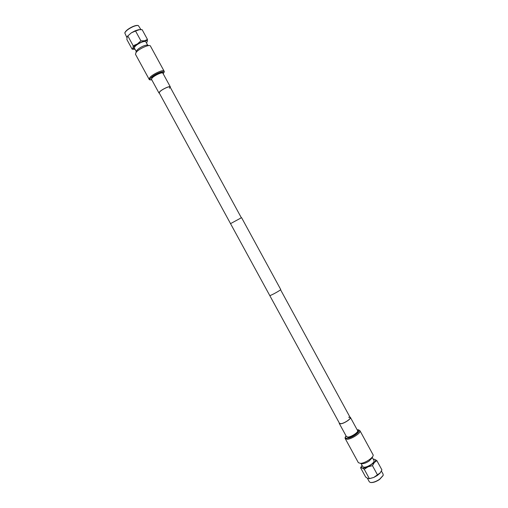<?xml version="1.0" encoding="UTF-8"?>
<svg xmlns="http://www.w3.org/2000/svg" width="508" height="508" viewBox="0 0 508 508"><rect width="100%" height="100%" fill="white"/><g stroke="black" fill="none" stroke-linecap="round" stroke-linejoin="round"><path stroke-width="0.76" d="M269.786 295.586L230.53 223.641L241.573 217.653L280.695 289.458C281.318 289.852 271.513 295.358 269.786 295.586L339.496 423.342L340.963 423.666C344.31 423.374 351.193 418.77 350.177 417.519L348.659 417.201M383.095 475.577L379.527 479.508C375.952 481.819 372.986 482.816 370.611 482.505L370.465 482.46M367.36 478.212L369.297 481.762L370.3 482.429C372.751 482.746 375.818 481.717 379.514 479.33L383.153 475.418L383.14 474.212L381.413 471.043M360.445 463.372L361.575 463.658C363.493 463.899 365.995 463.042 369.075 461.08L372.104 457.911L372.472 456.813M361.061 463.525L362.782 466.687C364.185 467.779 366.922 467.087 370.992 464.61C373.342 462.915 374.345 461.575 373.996 460.578L372.275 457.41M376.866 460.629L381.927 469.919L380.092 473.075L377.387 475.437L373.786 477.444L369.627 478.625L367.824 478.441L365.658 477.044L360.61 467.805L362.09 467.925L364.249 469.271L368.014 466.846L372.459 465.652L374.332 462.515L376.866 460.629L374.637 459.334L373.24 459.188L374.637 459.334C375.793 459.829 375.691 460.889 374.332 462.515L368.014 466.846C365.335 467.989 363.36 468.344 362.09 467.925C361.131 467.481 361.112 466.611 362.026 465.303L360.61 467.805M380.397 472.694L373.786 477.444L369.348 478.619L364.249 469.271M377.565 475.024L372.459 465.652M369.348 478.619L369.024 478.676M349.942 417.081L350.399 417.398C351.453 418.7 344.284 423.494 340.798 423.805L339.274 423.462L339.261 422.904M360.496 463.372L358.369 462.68L345.3 438.734L347.345 439.274C352.006 439.001 361.455 432.594 359.975 430.733L373.018 454.692C374.631 456.787 365.265 463.302 360.496 463.372M151.352 79.35L152.146 77.997C154.451 75.4 162.458 71.78 162.846 73.146L162.947 73.025M124.86 32.791L124.898 32.633C125.876 30.62 128.467 28.619 132.671 26.632C135.084 25.61 136.862 25.229 138.011 25.489L138.163 25.54M140.932 29.572L138.341 25.578C137.16 25.311 135.319 25.705 132.829 26.759C128.48 28.816 125.806 30.88 124.797 32.963L126.892 37.567M148.85 45.58L147.409 45.18C146.494 44.983 145.009 45.326 142.932 46.228C139.351 47.949 137.16 49.606 136.36 51.2L135.922 52.635M147.733 45.269L145.853 41.821C145.288 41.154 143.643 41.389 140.919 42.532C136.55 44.704 134.372 46.552 134.379 48.076L136.265 51.524M127.337 36.366L131.337 32.842L135.058 30.848L138.519 29.705L142.151 29.699L147.46 39.44L144.551 40.78L140.913 40.843L137.395 43.955L144.551 40.78C146.628 40.38 147.511 40.729 147.206 41.821L147.46 39.44M127.832 35.966L133.179 45.764L133.007 48.12L132.137 49.181L126.854 39.497L127.279 36.443L131.337 32.842L135.553 31.013L140.913 40.843M135.007 49.225L134.372 49.276L133.007 48.12C133.439 46.965 134.899 45.574 137.395 43.955L133.179 45.764M135.553 31.013L139.757 29.559M146.863 42.469L146.475 42.97M132.137 49.181L134.372 49.276M159.404 93.256L158.991 93.047L159.664 91.783C162.02 89.275 169.989 85.611 170.32 86.868L170.275 87.325M230.537 223.634L159.22 92.92L159.868 91.707C162.128 89.3 169.774 85.788 170.097 86.995L169.412 88.246M136.195 52.292C139.103 48.628 149.777 43.961 150.431 46.044L164.04 71.025C163.532 69.209 152.94 73.99 149.904 77.426L149.079 79.184L135.446 54.21L136.195 52.292M359.975 430.733L357.181 429.851C363.633 429.025 353.416 437.858 347.377 438.29C345.288 438.404 344.856 437.623 346.081 435.94C345.091 437.115 344.837 438.055 345.3 438.734M357.486 430.403C360.242 431.159 352.19 437.14 348.031 437.401L346.367 436.467M350.399 417.398L357.6 430.613C358.712 432.016 351.568 436.855 348.037 437.077L346.481 436.67L339.274 423.462M151.765 79.8C149.746 80.099 149.409 79.477 150.762 77.934C154.749 73.514 167.646 69.044 163.1 73.616C164.249 72.193 164.56 71.33 164.04 71.025M151.568 79.438L151.86 77.826C154.584 74.765 164.008 70.879 162.903 73.26M170.097 86.995L241.332 217.748M280.549 289.725L350.177 417.519M124.898 32.633L124.797 32.963M138.011 25.489L138.341 25.578M170.32 86.868L162.846 73.146M158.991 93.047L151.511 79.331M151.771 79.807C149.923 79.991 149.022 79.781 149.079 79.184"/></g></svg>
